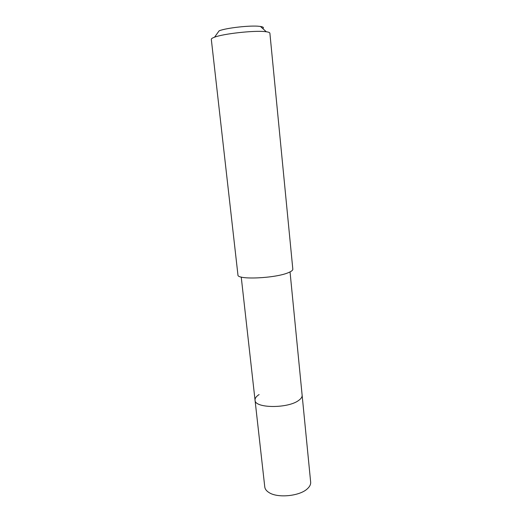 <?xml version="1.0" encoding="UTF-8"?>
<svg xmlns="http://www.w3.org/2000/svg" width="522" height="522" viewBox="0 0 522 522"><rect width="100%" height="100%" fill="white"/><g stroke="black" fill="none" stroke-linecap="round" stroke-linejoin="round"><path stroke-width="0.78" d="M241.236 277.038L264.778 486.974C265.039 489.101 266.442 490.954 268.993 492.54C277.671 498.386 300 496.128 307.51 488.644L307.699 488.475C309.859 486.393 310.851 484.286 310.662 482.152L302.134 395.232C302.277 396.935 301.148 398.645 298.754 400.361C288.066 408.706 254.566 408.4 255.043 400.185C254.893 398.273 256.243 396.394 259.101 394.56M255.043 400.185C254.566 408.4 288.066 408.706 298.754 400.361C301.148 398.645 302.277 396.935 302.134 395.232L290.043 271.91M288.673 272.53C291.517 271.329 292.901 270.213 292.822 269.169L269.887 33.193C269.815 32.566 268.615 32.09 266.292 31.757L264.948 31.607C253.888 30.341 223.351 33.734 214.535 37.199C212.33 38.002 211.253 38.719 211.312 39.346L237.941 274.937C236.825 280.086 275.87 278.356 288.673 272.53M262.788 28.586C264.112 27.627 263.336 26.922 260.452 26.465L259.362 26.328C250.429 25.219 226.294 27.914 219.149 30.805L214.535 37.199M260.452 26.465L266.292 31.757"/></g></svg>
